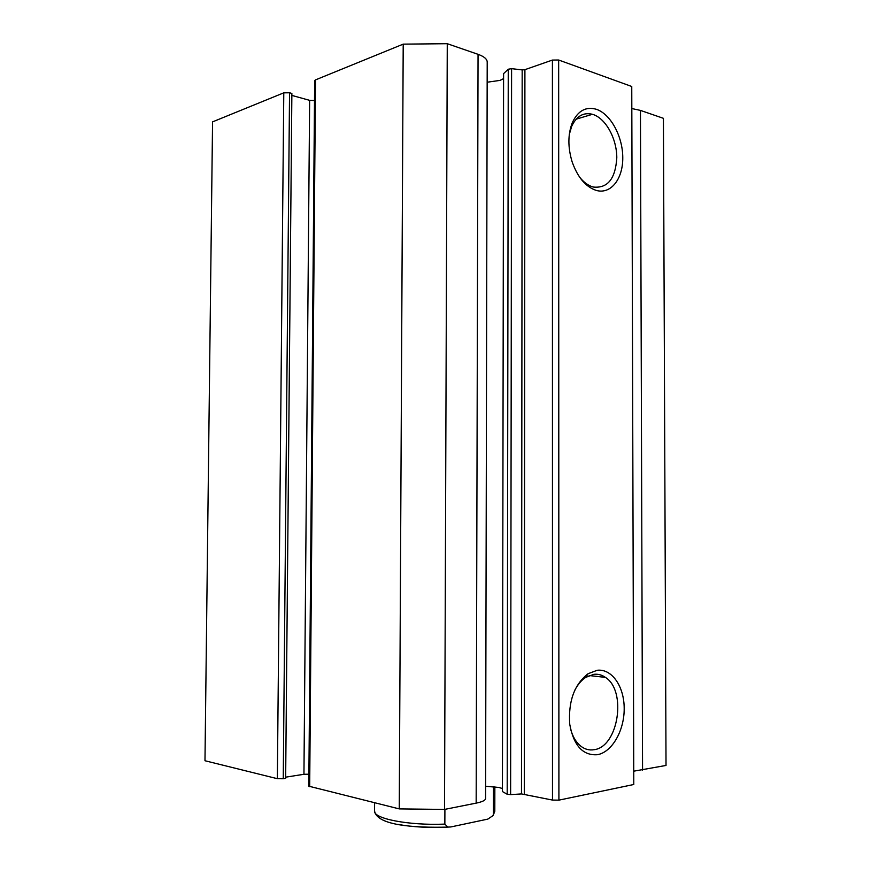 <?xml version="1.0" encoding="UTF-8"?>
<svg xmlns="http://www.w3.org/2000/svg" width="871" height="871" viewBox="0 0 871 871"><rect width="100%" height="100%" fill="white"/><g stroke="black" fill="none" stroke-linecap="round" stroke-linejoin="round"><path stroke-width="1.31" d="M485.615 786.263L498.811 787.438L502.436 788.527M503.58 78.64L500.041 80.393L487.161 82.222M503.59 73.621L502.425 791.565L507.194 794.254L508.25 69.234L503.59 73.621M596.461 190.477C585.824 187.036 577.723 177.51 572.149 161.886C567.718 147.243 567.816 134.069 572.443 122.376C578.028 110.693 585.998 106.338 596.33 109.278C610.723 114.014 622.819 136.616 622.776 157.782C622.939 179.001 610.909 194.44 596.461 190.477M579.455 176.944C583.298 181.821 587.468 185.055 591.997 186.655L593.184 187.025C607.588 188.582 615.459 178.849 616.799 157.814C616.842 138.87 605.966 118.652 593.075 114.493L592.454 114.297C583.461 112.098 576.548 116.083 571.714 126.251L569.275 134.537M597.397 754.711C582.884 755.745 573.662 745.609 569.743 724.302C568.175 701.384 574.294 684.508 588.099 673.697L597.256 670.267C611.921 668.547 624.235 686.49 624.191 708.515C624.365 730.519 612.117 752.152 597.397 754.711M570.32 727.927C572.367 736.147 575.883 742.244 580.892 746.24C584.974 749.343 589.362 750.497 594.044 749.713C618.454 746.926 626.989 690.725 605.443 677.398C601.872 674.894 598.039 673.86 593.935 674.296L585.737 677.377C581.49 680.186 577.876 684.41 574.893 690.05M552.486 800.068L552.41 60.066L558.659 60.012L631.758 86.49L633.783 784.499L558.91 800.144L552.486 800.068L521.479 793.927L522.175 69.909L511.593 68.657L510.624 794.624L521.479 793.927M510.624 794.624L507.194 794.254M487.205 62.146L487.205 61.885C486.998 58.956 483.949 56.441 478.048 54.329L476.165 803.127C482.218 801.886 485.365 800.373 485.583 798.598L485.583 798.435M476.165 803.127L444.515 809.42L399.256 808.898L308.813 786.186L314.66 80.731L315.509 79.892L309.684 786.698M308.911 774.21L303.946 774.286L309.641 100.35L291.85 95.407M285.666 777.172L303.946 774.286M283.249 778.75L285.655 778.369L291.872 93.437L289.542 92.783L283.249 778.75L277.359 778.685L204.979 760.742L212.557 121.875L283.783 92.838L289.542 92.783M631.823 108.548L640.446 110.399L663.419 118.325L666.021 765.446L633.75 771.173M309.641 100.35L314.496 100.524M478.048 54.329L447.269 43.702L403.208 44.138L315.509 79.892M508.25 69.234L511.593 68.657M522.175 69.909L524.908 69.68L524.288 794.08M552.41 60.066L524.908 69.68M403.208 44.138L399.256 808.898M444.515 809.42L447.269 43.702M558.659 60.012L558.91 800.144M374.595 802.79L374.552 810.901C372.853 818.566 408.532 825.654 444.852 824.108L444.907 809.333M493.509 786.655L493.454 813.95L494.804 811.043M444.852 824.108L447.89 827.102L450.83 826.949L487.814 819.11L493.051 815.583L493.454 813.95M640.446 110.399L642.558 770.106M277.359 778.685L283.783 92.838M447.999 827.112C429.49 827.973 412.919 827.091 398.287 824.456M571.714 126.251L572.443 122.376M585.737 677.377L588.099 673.697M576.123 119.185L592.454 114.297M589.199 675.537L605.443 677.398M487.205 61.885L485.583 798.598M494.848 786.807L494.804 811.326L493.051 815.583M447.879 827.102C413.115 827.983 376.697 825.251 374.552 810.901"/></g></svg>
